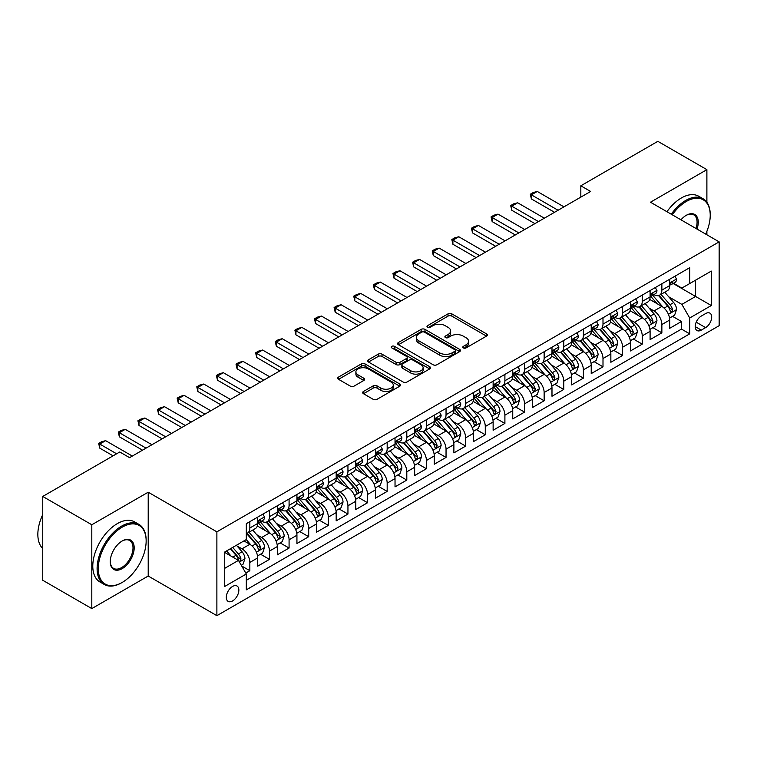 <?xml version="1.0" encoding="UTF-8"?>
<svg xmlns="http://www.w3.org/2000/svg" width="757" height="757" viewBox="0 0 757 757"><rect width="100%" height="100%" fill="white"/><g stroke="black" fill="none" stroke-linecap="round" stroke-linejoin="round"><path stroke-width="1.14" d="M463.36 347.917A1.902 1.098 0 0 0 466.057 347.917L486.524 336.108A2.725 1.571 0 0 0 487.319 334.991A2.725 1.571 0 0 0 486.524 333.884L451.853 313.871A2.725 1.571 0 0 0 448.002 313.871L427.544 325.68A1.902 1.098 0 0 0 426.986 326.456A1.902 1.098 0 0 0 427.544 327.242A1.902 1.098 0 0 0 430.241 327.242L432.89 325.709A8.715 5.034 0 0 1 445.211 325.709L448.097 327.374A8.715 5.034 0 0 1 450.652 330.932A8.715 5.034 0 0 1 448.097 334.49L445.447 336.023A1.902 1.098 0 0 0 444.889 336.799A1.902 1.098 0 0 0 445.447 337.584A1.902 1.098 0 0 0 448.144 337.584L450.793 336.051A8.715 5.034 0 0 1 463.123 336.051L466.009 337.717A8.715 5.034 0 0 1 468.564 341.275A8.715 5.034 0 0 1 466.009 344.832L463.36 346.365A1.902 1.098 0 0 0 462.801 347.141A1.902 1.098 0 0 0 463.36 347.917L463.36 346.365M232.579 600.944A8.876 5.129 120 0 0 238.379 593.119A8.876 5.129 120 0 0 237.017 586.003A8.876 5.129 120 0 0 232.579 586.448A8.876 5.129 120 0 0 226.778 594.264A8.876 5.129 120 0 0 228.141 601.38A8.876 5.129 120 0 0 232.579 600.944M363.464 391.473A2.725 1.571 0 0 0 362.66 392.59A2.725 1.571 0 0 0 363.464 393.697L373.182 399.317A2.725 1.571 0 0 0 377.033 399.317L399.762 386.193A2.725 1.571 0 0 0 400.557 385.086A2.725 1.571 0 0 0 399.762 383.969L365.101 363.956A2.725 1.571 0 0 0 361.25 363.956L338.521 377.081A2.725 1.571 0 0 0 337.726 378.188A2.725 1.571 0 0 0 338.521 379.304L350.264 386.089A2.725 1.571 0 0 0 354.115 386.089L363.843 380.468A2.725 1.571 0 0 0 364.647 379.361A2.725 1.571 0 0 0 363.843 378.245L358.023 374.885A7.286 4.211 0 0 1 355.885 371.905A7.286 4.211 0 0 1 360.379 368.025A7.286 4.211 0 0 1 368.318 368.933L391.142 382.105A7.286 4.211 0 0 1 393.28 385.086A7.286 4.211 0 0 1 388.776 388.966A7.286 4.211 0 0 1 380.837 388.057L377.033 385.862A2.725 1.571 0 0 0 373.182 385.862L363.464 391.473L363.464 393.697M148.211 492.201L91.805 524.762L42.752 496.45L42.752 580.269L91.805 608.59L148.211 576.02L216.88 615.668L216.88 531.84L148.211 492.201L148.211 576.02M706.887 202.289L706.887 169.653L650.481 202.214L719.15 241.862L216.88 531.84M706.887 169.653L657.842 141.332L580.827 185.796L580.827 197.123M42.752 496.45L119.767 451.986L129.57 457.654L590.64 191.455L580.827 185.796M433.08 364.742A2.725 1.571 0 0 0 436.931 364.742L459.65 351.617A2.725 1.571 0 0 0 460.455 350.5A2.725 1.571 0 0 0 459.65 349.393L424.989 329.38A2.725 1.571 0 0 0 421.138 329.38L398.409 342.495A2.725 1.571 0 0 0 397.614 343.612A2.725 1.571 0 0 0 398.409 344.719L433.08 364.742M392.533 348.334A1.902 1.098 0 0 1 394.463 348.599L394.463 346.337L429.711 366.681A2.725 1.571 0 0 1 430.506 367.798A2.725 1.571 0 0 1 429.711 368.905L406.982 382.03A2.725 1.571 0 0 1 403.131 382.03L368.47 362.016L368.47 359.793A2.725 1.571 0 0 0 367.665 360.9A2.725 1.571 0 0 0 368.47 362.016M368.47 359.793L378.197 354.172A2.725 1.571 0 0 1 382.048 354.172L396.1 362.291A2.725 1.571 0 0 0 399.951 362.291L406.405 358.563A2.725 1.571 0 0 0 407.2 357.455A2.725 1.571 0 0 0 406.405 356.339L391.766 347.889A1.902 1.098 0 0 1 391.208 347.113A1.902 1.098 0 0 1 392.391 346.1A1.902 1.098 0 0 1 394.463 346.337M245.77 573.049L249.838 570.702L241.701 565.999M237.064 545.996L241.994 548.834A11.1 6.406 60 0 1 249.838 562.432L257.692 557.9L257.692 566.17L269.464 559.376L260.531 554.219M256.689 534.669L261.619 537.508A11.1 6.406 60 0 1 269.464 551.105L277.308 546.573L277.308 554.843L289.079 548.04L280.156 542.892M276.305 523.333L281.235 526.181A11.1 6.406 60 0 1 289.079 539.779L296.933 535.246L296.933 543.517L308.705 536.713L299.772 531.565M295.93 512.006L300.851 514.855A11.1 6.406 60 0 1 308.705 528.443L316.549 523.92L316.549 532.19L328.32 525.386L319.397 520.239M315.546 500.68L320.476 503.528A11.1 6.406 60 0 1 328.32 517.116L336.174 512.593L336.174 520.854L347.946 514.06L339.013 508.903M335.171 489.353L340.092 492.201A11.1 6.406 60 0 1 347.946 505.79L355.79 501.257L355.79 509.527L367.561 502.733L358.638 497.576M354.787 478.027L359.717 480.875A11.1 6.406 60 0 1 367.561 494.463L375.406 489.93L375.406 498.201L387.177 491.407L378.254 486.249M374.412 466.7L379.333 469.548A11.1 6.406 60 0 1 387.177 483.136L395.031 478.604L395.031 486.874L406.802 480.08L397.879 474.923M394.028 455.373L398.958 458.222A11.1 6.406 60 0 1 406.802 471.81L414.647 467.277L414.647 475.547L426.418 468.753L417.495 463.596M413.644 444.047L418.574 446.885A11.1 6.406 60 0 1 426.418 460.483L434.272 455.951L434.272 464.221L446.043 457.427L437.111 452.27M433.269 432.72L438.189 435.559A11.1 6.406 60 0 1 446.043 449.156L453.888 444.624L453.888 452.894L465.659 446.1L456.736 440.943M452.885 421.394L457.815 424.232A11.1 6.406 60 0 1 465.659 437.83L473.513 433.297L473.513 441.568L485.284 434.773L476.352 429.616M472.51 410.067L477.43 412.906A11.1 6.406 60 0 1 485.284 426.503L493.129 421.971L493.129 430.241L504.9 423.437L495.977 418.29M492.126 398.74L497.056 401.579A11.1 6.406 60 0 1 504.9 415.177L512.744 410.644L512.744 418.914L524.525 412.111L515.593 406.963M511.751 387.404L516.671 390.252A11.1 6.406 60 0 1 524.525 403.85L532.37 399.317L532.37 407.588L544.141 400.784L535.218 395.637M531.367 376.078L536.297 378.926A11.1 6.406 60 0 1 544.141 392.514L551.985 387.991L551.985 396.252L563.757 389.458L554.834 384.31M550.982 364.751L555.912 367.599A11.1 6.406 60 0 1 563.757 381.187L571.611 376.655L571.611 384.925L583.382 378.131L574.449 372.974M570.608 353.424L575.528 356.273A11.1 6.406 60 0 1 583.382 369.861L591.226 365.328L591.226 373.598L602.998 366.804L594.075 361.647M590.223 342.098L595.153 344.946A11.1 6.406 60 0 1 602.998 358.534L610.852 354.002L610.852 362.272L622.623 355.478L613.69 350.321M609.849 330.771L614.769 333.619A11.1 6.406 60 0 1 622.623 347.208L630.467 342.675L630.467 350.945L642.239 344.151L633.316 338.994M629.464 319.445L634.394 322.283A11.1 6.406 60 0 1 642.239 335.881L650.093 331.348L650.093 339.619L661.864 332.825L661.864 324.554A11.1 6.406 -120 0 0 654.01 310.957L649.09 308.118M652.931 327.667L661.864 332.825M257.692 557.9A11.1 6.406 -120 0 0 249.838 544.302L243.953 540.905M277.308 546.573A11.1 6.406 -120 0 0 269.464 532.975L257.333 525.973M296.933 535.246A11.1 6.406 -120 0 0 289.079 521.649L276.948 514.646M316.549 523.92A11.1 6.406 -120 0 0 308.705 510.322L296.564 503.32M336.174 512.593A11.1 6.406 -120 0 0 328.32 498.995L316.189 491.993M355.79 501.257A11.1 6.406 -120 0 0 347.946 487.669L335.805 480.667M375.406 489.93A11.1 6.406 -120 0 0 367.561 476.342L355.43 469.34M395.031 478.604A11.1 6.406 -120 0 0 387.177 465.016L375.046 458.004M414.647 467.277A11.1 6.406 -120 0 0 406.802 453.689L394.671 446.677M434.272 455.951A11.1 6.406 -120 0 0 426.418 442.362L414.287 435.351M453.888 444.624A11.1 6.406 -120 0 0 446.043 431.026L433.912 424.024M473.513 433.297A11.1 6.406 -120 0 0 465.659 419.7L453.528 412.697M493.129 421.971A11.1 6.406 -120 0 0 485.284 408.373L473.144 401.371M512.744 410.644A11.1 6.406 -120 0 0 504.9 397.047L492.769 390.044M532.37 399.317A11.1 6.406 -120 0 0 524.525 385.72L512.385 378.718M551.985 387.991A11.1 6.406 -120 0 0 544.141 374.393L532.01 367.391M571.611 376.655A11.1 6.406 -120 0 0 563.757 363.067L551.626 356.064M591.226 365.328A11.1 6.406 -120 0 0 583.382 351.74L571.251 344.738M610.852 354.002A11.1 6.406 -120 0 0 602.998 340.413L590.867 333.402M630.467 342.675A11.1 6.406 -120 0 0 622.623 329.087L610.483 322.075M650.093 331.348A11.1 6.406 -120 0 0 642.239 317.76L630.108 310.748M705.609 313.568L701.294 316.057A8.601 4.968 120 0 0 695.674 323.636A8.601 4.968 120 0 0 696.998 330.535A8.601 4.968 120 0 0 701.294 330.109L705.609 327.611A8.601 4.968 120 0 0 711.23 320.031A8.601 4.968 120 0 0 709.915 313.143A8.601 4.968 120 0 0 705.609 313.568M216.88 615.668L719.15 325.69L719.15 241.862M224.725 568.318L238.464 560.388L246.309 573.986L246.309 589.845L689.722 333.846L689.722 317.987L681.868 304.39L668.705 296.791M246.309 573.986L224.725 586.448L224.725 552.004L246.309 539.552L246.309 523.693L689.722 267.685L689.722 283.544L711.306 271.091L711.306 305.525L689.722 317.987M261.515 521.138L261.619 521.194A11.1 6.406 60 0 0 267.164 521.743L275.009 517.22A11.1 6.406 -120 0 0 277.308 512.139L277.308 505.79M281.131 509.811L281.235 509.868A11.1 6.406 60 0 0 286.78 510.417L294.634 505.884A11.1 6.406 -120 0 0 296.933 500.812L296.933 494.463M300.756 498.484L300.851 498.541A11.1 6.406 60 0 0 306.405 499.09L314.25 494.558A11.1 6.406 -120 0 0 316.549 489.476L316.549 483.136M320.372 487.158L320.476 487.215A11.1 6.406 60 0 0 326.021 487.763L333.875 483.231A11.1 6.406 -120 0 0 336.174 478.15L336.174 471.81M339.988 475.831L340.092 475.888A11.1 6.406 60 0 0 345.646 476.437L353.491 471.904A11.1 6.406 -120 0 0 355.79 466.823L355.79 460.483M359.613 464.505L359.717 464.561A11.1 6.406 60 0 0 365.262 465.11L373.116 460.578A11.1 6.406 -120 0 0 375.406 455.496L375.406 449.156M379.229 453.169L379.333 453.235A11.1 6.406 60 0 0 384.887 453.784L392.732 449.251A11.1 6.406 -120 0 0 395.031 444.17L395.031 437.83M398.854 441.842L398.958 441.908A11.1 6.406 60 0 0 404.503 442.457L412.347 437.925A11.1 6.406 -120 0 0 414.647 432.843L414.647 426.503M418.47 430.515L418.574 430.582A11.1 6.406 60 0 0 424.119 431.13L431.973 426.598A11.1 6.406 -120 0 0 434.272 421.517L434.272 415.177M438.095 419.189L438.189 419.255A11.1 6.406 60 0 0 443.744 419.804L451.588 415.271A11.1 6.406 -120 0 0 453.888 410.19L453.888 403.841M457.711 407.862L457.815 407.919A11.1 6.406 60 0 0 463.36 408.477L471.214 403.945A11.1 6.406 -120 0 0 473.513 398.863L473.513 392.514M477.326 396.536L477.43 396.592A11.1 6.406 60 0 0 482.985 397.141L490.829 392.618A11.1 6.406 -120 0 0 493.129 387.537L493.129 381.187M496.952 385.209L497.056 385.266A11.1 6.406 60 0 0 502.601 385.815L510.455 381.291A11.1 6.406 -120 0 0 512.744 376.21L512.744 369.861M516.567 373.882L516.671 373.939A11.1 6.406 60 0 0 522.226 374.488L530.07 369.955A11.1 6.406 -120 0 0 532.37 364.874L532.37 358.534M536.193 362.556L536.297 362.612A11.1 6.406 60 0 0 541.842 363.161L549.686 358.629A11.1 6.406 -120 0 0 551.985 353.547L551.985 347.208M555.808 351.229L555.912 351.286A11.1 6.406 60 0 0 561.457 351.835L569.311 347.302A11.1 6.406 -120 0 0 571.611 342.221L571.611 335.881M575.434 339.902L575.528 339.959A11.1 6.406 60 0 0 581.083 340.508L588.927 335.976A11.1 6.406 -120 0 0 591.226 330.894L591.226 324.554M595.049 328.576L595.153 328.633A11.1 6.406 60 0 0 600.698 329.181L608.552 324.649A11.1 6.406 -120 0 0 610.852 319.568L610.852 313.228M614.665 317.24L614.769 317.306A11.1 6.406 60 0 0 620.324 317.855L628.168 313.322A11.1 6.406 -120 0 0 630.467 308.241L630.467 301.901M634.29 305.913L634.394 305.979A11.1 6.406 60 0 0 639.939 306.528L647.793 301.996A11.1 6.406 -120 0 0 650.093 296.914L650.093 290.574M246.309 580.326L681.48 329.087L681.48 321.498L669.708 328.292L669.708 320.022A11.1 6.406 -120 0 0 661.864 306.434L649.724 299.422M653.906 294.587L654.01 294.653A11.1 6.406 -120 0 0 659.565 295.202A11.1 6.406 -120 0 0 661.864 290.12L661.864 283.771M659.565 295.202L667.409 290.669A11.1 6.406 -120 0 0 669.708 285.588L669.708 279.238M249.838 521.649L249.838 527.998A11.1 6.406 60 0 1 247.548 533.07A11.1 6.406 60 0 1 246.309 533.524M247.548 533.07L255.393 528.547A11.1 6.406 -120 0 0 257.692 523.466L257.692 517.116M269.464 510.322L269.464 516.662A11.1 6.406 60 0 1 267.164 521.743M289.079 498.995L289.079 505.335A11.1 6.406 60 0 1 286.78 510.417M308.705 487.669L308.705 494.009A11.1 6.406 60 0 1 306.405 499.09M328.32 476.342L328.32 482.682A11.1 6.406 60 0 1 326.021 487.763M347.946 465.016L347.946 471.356A11.1 6.406 60 0 1 345.646 476.437M367.561 453.689L367.561 460.029A11.1 6.406 60 0 1 365.262 465.11M387.177 442.362L387.177 448.702A11.1 6.406 60 0 1 384.887 453.784M406.802 431.026L406.802 437.376A11.1 6.406 60 0 1 404.503 442.457M426.418 419.7L426.418 426.049A11.1 6.406 60 0 1 424.119 431.13M446.043 408.373L446.043 414.722A11.1 6.406 60 0 1 443.744 419.804M465.659 397.047L465.659 403.396A11.1 6.406 60 0 1 463.36 408.477M485.284 385.72L485.284 392.06A11.1 6.406 60 0 1 482.985 397.141M504.9 374.393L504.9 380.733A11.1 6.406 60 0 1 502.601 385.815M524.525 363.067L524.525 369.407A11.1 6.406 60 0 1 522.226 374.488M544.141 351.74L544.141 358.08A11.1 6.406 60 0 1 541.842 363.161M563.757 340.413L563.757 346.753A11.1 6.406 60 0 1 561.457 351.835M583.382 329.087L583.382 335.427A11.1 6.406 60 0 1 581.083 340.508M602.998 317.76L602.998 324.1A11.1 6.406 60 0 1 600.698 329.181M622.623 306.424L622.623 312.773A11.1 6.406 60 0 1 620.324 317.855M642.239 295.098L642.239 301.447A11.1 6.406 60 0 1 639.939 306.528M642.239 335.881L642.239 344.151M622.623 347.208L622.623 355.478M602.998 358.534L602.998 366.804M583.382 369.861L583.382 378.131M563.757 381.187L563.757 389.458M544.141 392.514L544.141 400.784M524.525 403.85L524.525 412.111M504.9 415.177L504.9 423.437M485.284 426.503L485.284 434.773M465.659 437.83L465.659 446.1M446.043 449.156L446.043 457.427M426.418 460.483L426.418 468.753M406.802 471.81L406.802 480.08M387.177 483.136L387.177 491.407M367.561 494.463L367.561 502.733M347.946 505.79L347.946 514.06M328.32 517.116L328.32 525.386M308.705 528.443L308.705 536.713M289.079 539.779L289.079 548.04M269.464 551.105L269.464 559.376M249.838 562.432L249.838 570.702M238.464 560.388L224.725 552.459M681.868 304.39L695.607 296.46L695.607 280.147L711.306 271.091M673.134 283.487L711.306 305.525M673.531 283.26L681.868 288.076L689.722 283.544M706.887 234.784L706.887 231.301M91.805 524.762L91.805 608.59M672.557 316.341L681.48 321.498M681.48 329.087L689.722 333.846M464.126 348.192L466.009 347.103A8.715 5.034 0 0 0 468.564 343.546L468.564 341.275M450.652 330.932L450.652 333.203A8.715 5.034 0 0 1 448.097 336.761L446.214 337.849M486.486 336.127L451.853 316.133A2.725 1.571 0 0 0 448.002 316.133L428.301 327.507M459.65 349.393L459.65 351.617L424.989 331.642A2.725 1.571 0 0 0 421.138 331.642L398.447 344.747M454.843 351.286A1.902 1.098 0 0 0 455.402 350.5A1.902 1.098 0 0 0 454.843 349.725L424.412 332.162A1.902 1.098 0 0 0 421.715 332.162L418.924 333.771A8.715 5.034 0 0 0 416.369 337.329A8.715 5.034 0 0 0 418.924 340.887L439.722 352.894A8.715 5.034 0 0 0 452.052 352.894L454.843 351.286L454.843 353.547A1.902 1.098 0 0 0 455.402 352.771L455.402 350.5M416.369 337.329L416.369 339.59A8.715 5.034 0 0 0 418.924 343.158L418.924 340.887M454.843 353.547L452.052 355.165A8.715 5.034 0 0 1 439.722 355.165L418.924 343.158M368.508 362.035L378.197 356.443L378.197 354.172M407.2 357.455L407.2 359.717A2.725 1.571 0 0 1 406.405 360.834L399.951 364.552A2.725 1.571 0 0 1 396.1 364.552L382.048 356.443A2.725 1.571 0 0 0 378.197 356.443M394.463 348.599L429.673 368.924M410.691 370.712A7.286 4.211 0 0 0 418.63 371.621A7.286 4.211 0 0 0 423.125 367.741A7.286 4.211 0 0 0 420.996 364.76L412.953 360.124A2.725 1.571 0 0 0 409.102 360.124L402.648 363.852A2.725 1.571 0 0 0 401.853 364.959A2.725 1.571 0 0 0 402.648 366.076L410.691 370.712L410.691 372.974A7.286 4.211 0 0 0 418.63 373.892A7.286 4.211 0 0 0 423.125 370.003L423.125 367.741M401.853 364.959L401.853 367.221A2.725 1.571 0 0 0 402.648 368.337L402.648 366.076M410.691 372.974L402.648 368.337M393.28 385.086L393.28 387.347A7.286 4.211 0 0 1 388.776 391.237A7.286 4.211 0 0 1 380.837 390.328L377.033 388.123A2.725 1.571 0 0 0 373.182 388.123L363.492 393.725M355.885 371.905L355.885 374.176A7.286 4.211 0 0 0 358.023 377.147L358.023 374.885M363.805 380.487L358.023 377.147M399.762 383.969L399.762 386.193L365.101 366.227A2.725 1.571 0 0 0 361.25 366.227L338.559 379.323M669.548 318.082L674.61 315.149L676.578 309.49A7.352 4.249 -120 0 0 673.711 302.582L664.75 292.202M662.952 307.143L652.704 295.287M657.123 303.689L651.171 296.81A17.619 10.172 -120 0 0 650.632 296.195M658.562 295.599L667.627 306.093A7.352 4.249 60 0 1 670.248 311.165L670.787 312.035L671.781 311.893L672.604 309.802A7.352 4.249 -120 0 0 669.983 304.74L661.022 294.359M659.092 295.429L668.838 306.708A3.747 2.167 60 0 1 669.784 308.175L672.604 309.802M674.903 276.239L676.578 279.125A7.352 4.249 60 0 1 675.055 282.38L671.327 284.537A7.352 4.249 -120 0 0 672.604 282.844L672.453 282.191M669.954 284.878L669.983 284.878A7.352 4.249 -120 0 0 671.327 284.537M671.658 282.295L672.604 282.844C672.14 281.736 671.355 282.191 670.248 284.197A7.352 4.249 60 0 1 669.708 285.247M558.07 210.257L531.386 194.852L531.386 198.93L530.307 194.227L533.25 192.533L537.271 191.455L563.956 206.86M554.54 212.301L531.386 198.93M537.271 191.455L531.386 194.852L530.307 194.227M705.694 234.093A33.847 19.54 120 0 0 710.227 215.3A33.847 19.54 120 0 0 686.287 201.476A33.847 19.54 120 0 0 672.273 214.799M671.27 214.212A34.68 20.023 -60 0 1 685.7 200.463A34.68 20.023 -60 0 1 703.035 198.741A34.68 20.023 -60 0 1 710.227 214.619A34.68 20.023 -60 0 1 710.217 214.96M680.959 219.814A16.928 9.775 -60 0 1 686.287 215.3L686.287 215.3A16.928 9.775 -60 0 1 697.008 229.078M666.945 211.723A34.68 20.023 -60 0 1 681.385 197.965A34.68 20.023 -60 0 1 698.72 196.252L703.035 198.741M695.976 228.482A16.096 9.292 120 0 0 693.743 214.846A16.096 9.292 120 0 0 685.984 215.48M121.631 582.758L122.218 582.426A33.847 19.54 120 0 0 146.148 540.962A33.847 19.54 120 0 0 122.218 527.146A33.847 19.54 120 0 0 98.278 568.602A33.847 19.54 120 0 0 122.218 582.426L121.631 582.767A34.68 20.023 -60 0 1 121.631 582.767A34.68 20.023 -60 0 1 104.286 584.48A34.68 20.023 -60 0 1 98.968 556.688A34.68 20.023 -60 0 1 121.631 526.124A34.68 20.023 -60 0 1 138.966 524.402A34.68 20.023 -60 0 1 146.148 540.28A34.68 20.023 -60 0 1 146.148 540.63M122.218 568.602A16.928 9.775 -60 0 1 110.248 561.694A16.928 9.775 -60 0 1 122.218 540.962L122.218 540.962A16.928 9.775 -60 0 1 134.188 547.869A16.928 9.775 -60 0 1 122.218 568.602M110.248 561.344A16.096 9.292 120 0 0 113.578 568.384A16.096 9.292 120 0 0 121.631 567.58A16.096 9.292 120 0 0 132.144 553.405A16.096 9.292 120 0 0 129.674 540.507A16.096 9.292 120 0 0 121.915 541.141M104.286 584.48L99.971 581.991A34.68 20.023 -60 0 1 94.653 554.2A34.68 20.023 -60 0 1 117.307 523.636A34.68 20.023 -60 0 1 134.651 521.914L138.966 524.402M42.752 548.551A34.68 20.023 -60 0 1 42.752 514.571M649.922 329.409L654.994 326.475L656.953 320.817A7.352 4.249 -120 0 0 654.095 313.909L645.125 303.529M643.327 318.47L633.089 306.613M637.498 315.016L631.556 308.137A17.619 10.172 -120 0 0 631.007 307.522M638.946 306.926L648.011 317.42A7.352 4.249 60 0 1 650.632 322.491L651.162 323.362L652.156 323.22L652.988 321.129A7.352 4.249 -120 0 0 650.367 316.066L641.397 305.686M639.476 306.755L649.222 318.035A3.747 2.167 60 0 1 650.159 319.501L652.988 321.129M630.307 340.735L635.369 337.802L637.337 332.143A7.352 4.249 -120 0 0 634.47 325.236L625.509 314.855M623.711 329.806L613.463 317.94M617.882 326.352L611.93 319.463A17.619 10.172 -120 0 0 611.391 318.848M619.321 318.252L628.386 328.746A7.352 4.249 60 0 1 631.007 333.818L631.546 334.689L632.54 334.547L633.363 332.455A7.352 4.249 -120 0 0 630.742 327.393L621.781 317.013M619.851 318.082L629.597 329.361A3.747 2.167 60 0 1 630.543 330.828L633.363 332.455M610.681 352.062L615.753 349.138L617.712 343.47A7.352 4.249 -120 0 0 614.854 336.562L605.884 326.191M604.086 341.133L593.848 329.267M598.257 337.679L592.315 330.79A17.619 10.172 -120 0 0 591.766 330.175M599.705 329.579L608.77 340.073A7.352 4.249 60 0 1 611.391 345.145L611.921 346.015L612.915 345.873L613.747 343.782A7.352 4.249 -120 0 0 611.126 338.72L602.156 328.339M600.235 329.409L609.981 340.688A3.747 2.167 60 0 1 610.918 342.155L613.747 343.782M591.066 363.388L596.138 360.464L598.096 354.796A7.352 4.249 -120 0 0 595.229 347.889L586.268 337.518M584.47 352.459L574.222 340.593M578.641 349.005L572.689 342.117A17.619 10.172 -120 0 0 572.15 341.502M580.08 340.905L589.145 351.409A7.352 4.249 60 0 1 591.775 356.471L592.305 357.342L593.299 357.2L594.122 355.109A7.352 4.249 -120 0 0 591.501 350.046L582.54 339.666M580.619 340.735L590.356 352.014A3.747 2.167 60 0 1 591.302 353.481L594.122 355.109M655.288 287.565L656.953 290.461A7.352 4.249 60 0 1 655.43 293.707L651.701 295.864A7.352 4.249 -120 0 0 652.988 294.17L652.827 293.517M650.329 296.205L650.367 296.205A7.352 4.249 -120 0 0 651.701 295.864M652.032 293.621L652.988 294.17C652.525 293.063 651.739 293.517 650.632 295.523A7.352 4.249 60 0 1 650.093 296.574M538.454 221.583L511.77 206.178L511.77 210.257L510.691 205.554L513.634 203.86L517.656 202.781L544.34 218.186M534.915 223.627L511.77 210.257M517.656 202.781L511.77 206.178L510.691 205.554M635.672 298.892L637.337 301.788A7.352 4.249 60 0 1 635.814 305.033L632.086 307.191A7.352 4.249 -120 0 0 633.363 305.497L633.212 304.844M630.713 307.531L630.742 307.531A7.352 4.249 -120 0 0 632.086 307.191M632.417 304.948L633.363 305.497C632.899 304.39 632.114 304.844 631.007 306.859A7.352 4.249 60 0 1 630.467 307.9M518.829 232.91L492.145 217.505L492.145 221.583L491.066 216.89L494.009 215.187L498.03 214.108L524.715 229.513M515.299 234.954L492.145 221.583M498.03 214.108L492.145 217.505L491.066 216.89M616.047 310.228L617.712 313.114A7.352 4.249 60 0 1 616.189 316.369L612.46 318.517A7.352 4.249 -120 0 0 613.747 316.823L613.586 316.171M611.098 318.858L611.126 318.858A7.352 4.249 -120 0 0 612.46 318.517M612.792 316.275L613.747 316.823C613.284 315.716 612.498 316.171 611.391 318.186A7.352 4.249 60 0 1 610.852 319.227M499.213 244.237L472.529 228.832L472.529 232.91L471.45 228.217L474.393 226.513L478.415 225.435L505.099 240.84M495.684 246.28L472.529 232.91M478.415 225.435L472.529 228.832L471.45 228.217M596.431 321.555L598.096 324.441A7.352 4.249 60 0 1 596.573 327.696L592.845 329.844A7.352 4.249 -120 0 0 594.122 328.15L593.971 327.497M591.472 330.184L591.501 330.184A7.352 4.249 -120 0 0 592.845 329.844M593.176 327.601L594.122 328.15C593.658 327.043 592.882 327.497 591.775 329.513A7.352 4.249 60 0 1 591.226 330.554M479.588 255.573L452.904 240.168L452.904 244.246L451.825 239.543L454.768 237.84L458.799 236.761L485.474 252.166M476.058 257.607L452.904 244.246M458.799 236.761L452.904 240.168L451.825 239.543M571.44 374.715L576.512 371.791L578.471 366.123A7.352 4.249 -120 0 0 575.613 359.225L566.643 348.845M564.854 363.786L554.607 351.92M559.016 360.332L553.074 353.443A17.619 10.172 -120 0 0 552.525 352.828M560.464 352.232L569.529 362.735A7.352 4.249 60 0 1 572.15 367.798L572.689 368.668L573.683 368.527L574.506 366.435A7.352 4.249 -120 0 0 571.885 361.373L562.915 350.993M560.994 352.062L570.74 363.341A3.747 2.167 60 0 1 571.686 364.808L574.506 366.435M576.806 332.881L578.471 335.767A7.352 4.249 60 0 1 576.957 339.022L573.229 341.17A7.352 4.249 -120 0 0 574.506 339.477L574.355 338.824M571.857 341.521L571.885 341.521A7.352 4.249 -120 0 0 573.229 341.17M573.56 338.928L574.506 339.477C574.043 338.37 573.257 338.824 572.15 340.839A7.352 4.249 60 0 1 571.611 341.88M459.972 266.899L433.288 251.494L433.288 255.573L432.209 250.87L435.152 249.167L439.174 248.097L465.858 263.502M456.443 268.934L433.288 255.573M439.174 248.097L433.288 251.494L432.209 250.87M551.825 386.042L556.897 383.118L558.855 377.45A7.352 4.249 -120 0 0 555.988 370.552L547.027 360.171M545.229 375.112L534.981 363.246M539.4 371.659L533.458 364.77A17.619 10.172 -120 0 0 532.909 364.155M540.839 363.559L549.913 374.062A7.352 4.249 60 0 1 552.534 379.125L553.064 379.995L554.058 379.853L554.881 377.762A7.352 4.249 -120 0 0 552.26 372.699L543.299 362.319M541.378 363.388L551.115 374.668A3.747 2.167 60 0 1 552.061 376.134L554.881 377.762M557.19 344.208L558.855 347.094A7.352 4.249 60 0 1 557.332 350.349L553.604 352.497A7.352 4.249 -120 0 0 554.881 350.803L554.73 350.15M552.232 352.847L552.26 352.847A7.352 4.249 -120 0 0 553.604 352.497M553.935 350.254L554.881 350.803C554.427 349.696 553.641 350.15 552.534 352.166A7.352 4.249 60 0 1 551.985 353.207M440.347 278.226L413.672 262.821L413.672 266.899L412.593 262.196L415.536 260.493L419.558 259.424L446.242 274.829M436.817 280.26L413.672 266.899M419.558 259.424L413.672 262.821L412.593 262.196M532.199 397.368L537.271 394.444L539.239 388.776A7.352 4.249 -120 0 0 536.372 381.878L527.411 371.498M525.613 386.439L515.366 374.573M519.785 382.985L513.833 376.097A17.619 10.172 -120 0 0 513.284 375.491M521.223 374.885L530.288 385.389A7.352 4.249 60 0 1 532.909 390.451L533.448 391.322L534.442 391.18L535.265 389.089A7.352 4.249 -120 0 0 532.644 384.026L523.683 373.646M521.753 374.715L531.499 385.994A3.747 2.167 60 0 1 532.445 387.461L535.265 389.089M537.565 355.535L539.239 358.421A7.352 4.249 60 0 1 537.716 361.676L533.988 363.824A7.352 4.249 -120 0 0 535.265 362.13L535.114 361.477M532.616 364.174L532.644 364.174A7.352 4.249 -120 0 0 533.988 363.824M534.319 361.581L535.265 362.13C534.802 361.023 534.016 361.477 532.909 363.492A7.352 4.249 60 0 1 532.37 364.543M420.731 289.553L394.047 274.148L394.047 278.226L392.968 273.523L395.911 271.82L399.933 270.751L426.617 286.155M417.202 291.587L394.047 278.226M399.933 270.751L394.047 274.148L392.968 273.523M512.584 408.695L517.656 405.771L519.614 400.103A7.352 4.249 -120 0 0 516.747 393.205L507.786 382.824M505.988 397.766L495.75 385.9M500.159 394.312L494.217 387.423A17.619 10.172 -120 0 0 493.668 386.818M501.607 386.212L510.672 396.715A7.352 4.249 60 0 1 513.293 401.778L513.823 402.648L514.817 402.516L515.649 400.425A7.352 4.249 -120 0 0 513.028 395.353L504.058 384.972M502.137 386.042L511.874 397.321A3.747 2.167 60 0 1 512.82 398.788L515.649 400.425M517.949 366.861L519.614 369.747A7.352 4.249 60 0 1 518.091 373.002L514.363 375.15A7.352 4.249 -120 0 0 515.649 373.456L515.489 372.813M512.991 375.5L513.028 375.5A7.352 4.249 -120 0 0 514.363 375.15M514.694 372.917L515.649 373.456C515.186 372.349 514.4 372.804 513.293 374.819A7.352 4.249 60 0 1 512.744 375.869M401.115 300.879L374.431 285.474L374.431 289.553L373.352 284.85L376.295 283.146L380.317 282.077L407.001 297.482M397.576 302.914L374.431 289.553M380.317 282.077L374.431 285.474L373.352 284.85M492.968 420.021L498.03 417.098L499.998 411.43A7.352 4.249 -120 0 0 497.131 404.531L488.17 394.151M486.373 409.092L476.125 397.236M480.544 405.638L474.592 398.759A17.619 10.172 -120 0 0 474.052 398.144M481.982 397.548L491.047 408.042A7.352 4.249 60 0 1 493.668 413.104L494.207 413.975L495.201 413.842L496.024 411.751A7.352 4.249 -120 0 0 493.403 406.679L484.442 396.308M482.512 397.368L492.258 408.657A3.747 2.167 60 0 1 493.204 410.114L496.024 411.751M498.324 378.188L499.998 381.074A7.352 4.249 60 0 1 498.475 384.329L494.747 386.486A7.352 4.249 -120 0 0 496.024 384.793L495.873 384.14M493.375 386.827L493.403 386.827A7.352 4.249 -120 0 0 494.747 386.486M495.078 384.244L496.024 384.793C495.561 383.676 494.775 384.13 493.668 386.146A7.352 4.249 60 0 1 493.129 387.196M381.49 312.206L354.806 296.801L354.806 300.879L353.727 296.176L356.67 294.482L360.692 293.404L387.376 308.809M377.961 314.24L354.806 300.879M360.692 293.404L354.806 296.801L353.727 296.176M473.343 431.358L478.415 428.424L480.373 422.766A7.352 4.249 -120 0 0 477.516 415.858L468.545 405.478M466.747 420.419L456.509 408.562M460.918 416.965L454.976 410.086A17.619 10.172 -120 0 0 454.427 409.471M462.366 408.875L471.431 419.369A7.352 4.249 60 0 1 474.052 424.431L474.582 425.302L475.576 425.169L476.408 423.078A7.352 4.249 -120 0 0 473.787 418.006L464.817 407.635M462.896 408.704L472.642 419.984A3.747 2.167 60 0 1 473.579 421.441L476.408 423.078M478.708 389.514L480.373 392.4A7.352 4.249 60 0 1 478.85 395.656L475.122 397.813A7.352 4.249 -120 0 0 476.408 396.119L476.248 395.466M473.759 398.154L473.787 398.154A7.352 4.249 -120 0 0 475.122 397.813M475.453 395.57L476.408 396.119C475.945 395.012 475.159 395.457 474.052 397.472A7.352 4.249 60 0 1 473.513 398.523M361.874 323.532L335.19 308.127L335.19 312.206L334.111 307.503L337.054 305.809L341.076 304.73L367.76 320.135M358.345 325.576L335.19 312.206M341.076 304.73L335.19 308.127L334.111 307.503M453.727 442.684L458.799 439.751L460.758 434.092A7.352 4.249 -120 0 0 457.89 427.185L448.929 416.804M447.132 431.745L436.884 419.889M441.303 428.292L435.351 421.412A17.619 10.172 -120 0 0 434.811 420.797M442.741 420.201L451.806 430.695A7.352 4.249 60 0 1 454.427 435.758L454.966 436.638L455.96 436.496L456.783 434.404A7.352 4.249 -120 0 0 454.162 429.342L445.201 418.962M443.28 420.031L453.017 431.31A3.747 2.167 60 0 1 453.963 432.777L456.783 434.404M459.092 400.841L460.758 403.727A7.352 4.249 60 0 1 459.234 406.982L455.506 409.14A7.352 4.249 -120 0 0 456.783 407.446L456.632 406.793M454.134 409.48L454.162 409.48A7.352 4.249 -120 0 0 455.506 409.14M455.837 406.897L456.783 407.446C456.32 406.339 455.534 406.793 454.427 408.799A7.352 4.249 60 0 1 453.888 409.849M342.249 334.859L315.565 319.454L315.565 323.532L314.486 318.829L317.429 317.136L321.451 316.057L348.135 331.462M338.72 336.903L315.565 323.532M321.451 316.057L315.565 319.454L314.486 318.829M434.102 454.011L439.174 451.077L441.132 445.419A7.352 4.249 -120 0 0 438.275 438.511L429.304 428.131M427.516 443.072L417.268 431.216M421.677 439.618L415.735 432.739A17.619 10.172 -120 0 0 415.186 432.124M423.125 431.528L432.19 442.022A7.352 4.249 60 0 1 434.811 447.094L435.351 447.964L436.344 447.822L437.168 445.731A7.352 4.249 -120 0 0 434.546 440.669L425.576 430.288M423.655 431.358L433.401 442.637A3.747 2.167 60 0 1 434.338 444.104L437.168 445.731M439.467 412.168L441.132 415.063A7.352 4.249 60 0 1 439.618 418.309L435.89 420.466A7.352 4.249 -120 0 0 437.168 418.772L437.007 418.119M434.518 420.807L434.546 420.807A7.352 4.249 -120 0 0 435.89 420.466M436.221 418.224L437.168 418.772C436.704 417.665 435.918 418.119 434.811 420.126A7.352 4.249 60 0 1 434.272 421.176M322.633 346.186L295.949 330.781L295.949 334.859L294.87 330.156L297.813 328.462L301.835 327.384L328.519 342.789M319.104 348.229L295.949 334.859M301.835 327.384L295.949 330.781L294.87 330.156M414.486 465.337L419.558 462.404L421.517 456.745A7.352 4.249 -120 0 0 418.649 449.838L409.688 439.457M407.891 454.399L397.643 442.542M402.062 450.945L396.119 444.066A17.619 10.172 -120 0 0 395.57 443.451M403.5 442.854L412.574 453.348A7.352 4.249 60 0 1 415.196 458.42L415.725 459.291L416.719 459.149L417.542 457.058A7.352 4.249 -120 0 0 414.921 451.995L405.96 441.615M404.039 442.684L413.776 453.963A3.747 2.167 60 0 1 414.722 455.43L417.542 457.058M419.851 423.494L421.517 426.39A7.352 4.249 60 0 1 419.993 429.635L416.265 431.793A7.352 4.249 -120 0 0 417.542 430.099L417.391 429.446M414.893 432.133L414.921 432.133A7.352 4.249 -120 0 0 416.265 431.793M416.596 429.55L417.542 430.099C417.088 428.992 416.303 429.446 415.196 431.462A7.352 4.249 60 0 1 414.647 432.502M303.008 357.512L276.333 342.107L276.333 346.186L275.255 341.483L278.197 339.789L282.219 338.71L308.894 354.115M299.479 359.556L276.333 346.186M282.219 338.71L276.333 342.107L275.255 341.483M394.861 476.664L399.933 473.74L401.891 468.072A7.352 4.249 -120 0 0 399.034 461.164L390.073 450.784M388.275 465.735L378.027 453.869M382.446 462.281L376.494 455.392A17.619 10.172 -120 0 0 375.945 454.777M383.884 454.181L392.949 464.675A7.352 4.249 60 0 1 395.57 469.747L396.11 470.617L397.103 470.476L397.927 468.384A7.352 4.249 -120 0 0 395.305 463.322L386.344 452.941M384.414 454.011L394.16 465.29A3.747 2.167 60 0 1 395.107 466.757L397.927 468.384M400.226 434.821L401.891 437.716A7.352 4.249 60 0 1 400.377 440.962L396.649 443.119A7.352 4.249 -120 0 0 397.927 441.426L397.775 440.773M395.277 443.46L395.305 443.46A7.352 4.249 -120 0 0 396.649 443.119M396.98 440.877L397.927 441.426C397.463 440.319 396.677 440.773 395.57 442.788A7.352 4.249 60 0 1 395.031 443.829M283.392 368.839L256.708 353.434L256.708 357.512L255.629 352.819L258.572 351.116L262.594 350.037L289.278 365.442M279.863 370.883L256.708 357.512M262.594 350.037L256.708 353.434L255.629 352.819M375.245 487.991L380.317 485.067L382.276 479.399A7.352 4.249 -120 0 0 379.408 472.491L370.447 462.12M368.65 477.061L358.411 465.195M362.821 473.608L356.878 466.719A17.619 10.172 -120 0 0 356.329 466.104M364.259 465.508L373.333 476.011A7.352 4.249 60 0 1 375.955 481.074L376.484 481.944L377.478 481.802L378.311 479.711A7.352 4.249 -120 0 0 375.69 474.648L366.719 464.268M364.798 465.337L374.535 476.617A3.747 2.167 60 0 1 375.481 478.083L378.311 479.711M380.61 446.157L382.276 449.043A7.352 4.249 60 0 1 380.752 452.298L377.024 454.446A7.352 4.249 -120 0 0 378.311 452.752L378.15 452.099M375.652 454.787L375.69 454.787A7.352 4.249 -120 0 0 377.024 454.446M377.355 452.203L378.311 452.752C377.847 451.645 377.062 452.099 375.955 454.115A7.352 4.249 60 0 1 375.406 455.156M263.777 380.175L237.092 364.76L237.092 368.839L236.014 364.145L238.957 362.442L242.978 361.363L269.662 376.768M260.238 382.209L237.092 368.839M242.978 361.363L237.092 364.76L236.014 364.145M355.629 499.317L360.692 496.393L362.66 490.725A7.352 4.249 -120 0 0 359.793 483.827L350.832 473.447M349.034 488.388L338.786 476.522M343.205 484.934L337.253 478.046A17.619 10.172 -120 0 0 336.714 477.43M344.643 476.834L353.708 487.338A7.352 4.249 60 0 1 356.329 492.4L356.869 493.271L357.862 493.129L358.686 491.038A7.352 4.249 -120 0 0 356.064 485.975L347.103 475.595M345.173 476.664L354.919 487.943A3.747 2.167 60 0 1 355.866 489.41L358.686 491.038M360.985 457.483L362.66 460.37A7.352 4.249 60 0 1 361.136 463.625L357.408 465.773A7.352 4.249 -120 0 0 358.686 464.079L358.534 463.426M356.036 466.123L356.064 466.123A7.352 4.249 -120 0 0 357.408 465.773M357.739 463.53L358.686 464.079C358.222 462.972 357.436 463.426 356.329 465.441A7.352 4.249 60 0 1 355.79 466.482M244.151 391.501L217.467 376.097L217.467 380.175L216.388 375.472L219.331 373.769L223.353 372.69L250.037 388.095M240.622 393.536L217.467 380.175M223.353 372.69L217.467 376.097L216.388 375.472M336.004 510.644L341.076 507.72L343.035 502.052A7.352 4.249 -120 0 0 340.177 495.154L331.206 484.773M329.409 499.715L319.17 487.849M323.58 496.261L317.637 489.372A17.619 10.172 -120 0 0 317.088 488.757M325.027 488.161L334.092 498.664A7.352 4.249 60 0 1 336.714 503.727L337.243 504.597L338.237 504.455L339.07 502.364A7.352 4.249 -120 0 0 336.449 497.302L327.478 486.921M325.557 487.991L335.304 499.27A3.747 2.167 60 0 1 336.24 500.737L339.07 502.364M341.369 468.81L343.035 471.696A7.352 4.249 60 0 1 341.511 474.951L337.783 477.099A7.352 4.249 -120 0 0 339.07 475.405L338.909 474.753M336.42 477.449L336.449 477.449A7.352 4.249 -120 0 0 337.783 477.099M338.114 474.857L339.07 475.405C338.606 474.298 337.821 474.753 336.714 476.768A7.352 4.249 60 0 1 336.174 477.809M224.536 402.828L197.851 387.423L197.851 391.501L196.773 386.799L199.716 385.095L203.737 384.026L230.421 399.431M220.997 404.863L197.851 391.501M203.737 384.026L197.851 387.423L196.773 386.799M316.388 521.97L321.451 519.047L323.419 513.378A7.352 4.249 -120 0 0 320.552 506.48L311.591 496.1M309.793 511.041L299.545 499.175M303.964 507.587L298.012 500.699A17.619 10.172 -120 0 0 297.473 500.093M305.402 499.488L314.467 509.991A7.352 4.249 60 0 1 317.088 515.053L317.628 515.924L318.621 515.782L319.445 513.691A7.352 4.249 -120 0 0 316.823 508.628L307.862 498.248M305.942 499.317L315.678 510.597A3.747 2.167 60 0 1 316.625 512.063L319.445 513.691M321.753 480.137L323.419 483.023A7.352 4.249 60 0 1 321.895 486.278L318.167 488.426A7.352 4.249 -120 0 0 319.445 486.732L319.293 486.079M316.795 488.776L316.823 488.776A7.352 4.249 -120 0 0 318.167 488.426M318.498 486.183L319.445 486.732C318.981 485.625 318.195 486.079 317.088 488.095A7.352 4.249 60 0 1 316.549 489.145M204.91 414.155L178.226 398.75L178.226 402.828L177.147 398.125L180.09 396.422L184.112 395.353L210.796 410.758M201.381 416.189L178.226 402.828M184.112 395.353L178.226 398.75L177.147 398.125M296.763 533.297L301.835 530.373L303.794 524.705A7.352 4.249 -120 0 0 300.936 517.807L291.965 507.427M290.177 522.368L279.929 510.502M284.339 518.914L278.396 512.025A17.619 10.172 -120 0 0 277.847 511.42M285.786 510.814L294.852 521.318A7.352 4.249 60 0 1 297.473 526.38L298.012 527.251L299.006 527.109L299.829 525.017A7.352 4.249 -120 0 0 297.208 519.955L288.237 509.575M286.316 510.644L296.063 521.923A3.747 2.167 60 0 1 296.999 523.39L299.829 525.017M302.128 491.463L303.794 494.349A7.352 4.249 60 0 1 302.27 497.604L298.551 499.752A7.352 4.249 -120 0 0 299.829 498.059L299.668 497.406M297.179 500.103L297.208 500.103A7.352 4.249 -120 0 0 298.551 499.752M298.873 497.51L299.829 498.059C299.365 496.952 298.58 497.406 297.473 499.421A7.352 4.249 60 0 1 296.933 500.472M185.295 425.481L158.61 410.076L158.61 414.155L157.532 409.452L160.475 407.749L164.496 406.679L191.18 422.084M181.765 427.516L158.61 414.155M164.496 406.679L158.61 410.076L157.532 409.452M277.147 544.624L282.219 541.7L284.178 536.032A7.352 4.249 -120 0 0 281.311 529.134L272.35 518.753M270.552 533.694L260.304 521.838M264.723 530.241L258.78 523.352A17.619 10.172 -120 0 0 258.232 522.746M266.161 522.15L275.236 532.644A7.352 4.249 60 0 1 277.857 537.707L278.387 538.577L279.38 538.445L280.204 536.353A7.352 4.249 -120 0 0 277.582 531.282L268.621 520.901M266.701 521.97L276.437 533.25A3.747 2.167 60 0 1 277.384 534.716L280.204 536.353M282.512 502.79L284.178 505.676A7.352 4.249 60 0 1 282.654 508.931L278.926 511.079A7.352 4.249 -120 0 0 280.204 509.385L280.052 508.742M277.554 511.429L277.582 511.429A7.352 4.249 -120 0 0 278.926 511.079M279.257 508.846L280.204 509.385C279.749 508.278 278.964 508.732 277.857 510.748A7.352 4.249 60 0 1 277.308 511.798M165.669 436.808L138.995 421.403L138.995 425.481L137.916 420.778L140.859 419.085L144.88 418.006L171.555 433.411M162.14 438.842L138.995 425.481M144.88 418.006L138.995 421.403L137.916 420.778M257.522 555.95L262.594 553.026L264.553 547.368A7.352 4.249 -120 0 0 261.695 540.46L252.724 530.08M250.936 545.021L246.243 539.59M245.107 541.567L244.341 540.687M246.545 533.477L255.611 543.971A7.352 4.249 60 0 1 258.232 549.033L258.771 549.904L259.765 549.771L260.588 547.68A7.352 4.249 -120 0 0 257.967 542.608L249.006 532.237M247.075 533.297L256.822 544.586A3.747 2.167 60 0 1 257.768 546.043L260.588 547.68M262.887 514.117L264.553 517.003A7.352 4.249 60 0 1 263.039 520.258L259.31 522.415A7.352 4.249 -120 0 0 260.588 520.721L260.436 520.068M257.938 522.756L257.967 522.756A7.352 4.249 -120 0 0 259.31 522.415M259.642 520.173L260.588 520.721C260.124 519.614 259.339 520.059 258.232 522.075A7.352 4.249 60 0 1 257.692 523.125M146.054 448.135L119.369 432.73L119.369 436.808L118.291 432.105L121.234 430.411L125.255 429.333L151.939 444.738M142.524 450.178L119.369 436.808M125.255 429.333L119.369 432.73L118.291 432.105M241.313 565.318L242.978 564.353L244.937 558.694A7.352 4.249 -120 0 0 242.07 551.787L236.43 545.248M231.159 556.177L226.617 550.916M225.482 552.894L224.725 552.023M230.346 548.768L235.995 555.297A7.352 4.249 60 0 1 238.616 560.36L239.146 561.24L240.139 561.098L240.972 559.007A7.352 4.249 -120 0 0 238.341 553.935L232.702 547.406M230.8 548.503L237.196 555.912A3.747 2.167 60 0 1 238.143 557.37L240.972 559.007M116.625 453.803L99.754 444.056L99.754 448.135L98.675 443.432L101.618 441.738L105.639 440.659L132.324 456.064M113.096 455.837L99.754 448.135M105.639 440.659L99.754 444.056L98.675 443.432M241.994 548.834L249.838 544.302M261.619 537.508L269.464 532.975M281.235 526.181L289.079 521.649M300.851 514.855L308.705 510.322M320.476 503.528L328.32 498.995M340.092 492.201L347.946 487.669M359.717 480.875L367.561 476.342M379.333 469.548L387.177 465.016M398.958 458.222L406.802 453.689M418.574 446.885L426.418 442.362M438.189 435.559L446.043 431.026M457.815 424.232L465.659 419.7M477.43 412.906L485.284 408.373M497.056 401.579L504.9 397.047M516.671 390.252L524.525 385.72M536.297 378.926L544.141 374.393M555.912 367.599L563.757 363.067M575.528 356.273L583.382 351.74M595.153 344.946L602.998 340.413M614.769 333.619L622.623 329.087M634.394 322.283L642.239 317.76M654.01 310.957L661.864 306.434M661.864 290.12L669.708 285.588M249.838 527.998L257.692 523.466M269.464 516.662L277.308 512.139M289.079 505.335L296.933 500.812M308.705 494.009L316.549 489.476M328.32 482.682L336.174 478.15M347.946 471.356L355.79 466.823M367.561 460.029L375.406 455.496M387.177 448.702L395.031 444.17M406.802 437.376L414.647 432.843M426.418 426.049L434.272 421.517M446.043 414.722L453.888 410.19M465.659 403.396L473.513 398.863M485.284 392.06L493.129 387.537M504.9 380.733L512.744 376.21M524.525 369.407L532.37 364.874M544.141 358.08L551.985 353.547M563.757 346.753L571.611 342.221M583.382 335.427L591.226 330.894M602.998 324.1L610.852 319.568M622.623 312.773L630.467 308.241M642.239 301.447L650.093 296.914M661.864 324.554L669.708 320.022M696.203 322.179L705.609 327.611M695.21 326.589L701.294 330.109M466.009 347.103L466.009 344.832M445.447 337.584L445.447 336.023M448.097 336.761L448.097 334.49M427.544 327.242L427.544 325.68M448.002 316.133L448.002 313.871M451.853 316.133L451.853 313.871M486.524 336.108L486.524 333.884M398.409 344.719L398.409 342.495M421.138 331.642L421.138 329.38M424.989 331.642L424.989 329.38M439.722 355.165L439.722 352.894M452.052 355.165L452.052 352.894M382.048 356.443L382.048 354.172M396.1 364.552L396.1 362.291M399.951 364.552L399.951 362.291M406.405 360.834L406.405 358.563M429.711 368.905L429.711 366.681M373.182 388.123L373.182 385.862M377.033 388.123L377.033 385.862M380.837 390.328L380.837 388.057M363.843 380.468L363.843 378.245M338.521 379.304L338.521 377.081M361.25 366.227L361.25 363.956M365.101 366.227L365.101 363.956M668.422 314.306L676.521 309.632M669.983 304.74L673.711 302.582M664.126 308.118L667.627 306.093M676.521 279.049L669.708 282.986M648.806 325.633L656.906 320.959M650.367 316.066L654.095 313.909M644.5 319.445L648.011 317.42M629.181 336.96L637.29 332.285M630.742 327.393L634.47 325.236M624.885 330.771L628.386 328.746M609.565 348.286L617.665 343.612M611.126 338.72L614.854 336.562M605.259 342.098L608.77 340.073M589.94 359.622L598.049 354.938M591.501 350.046L595.229 347.889M585.644 353.434L589.145 351.409M656.906 290.376L650.093 294.312M637.29 301.702L630.467 305.639M617.665 313.029L610.852 316.965M598.049 324.356L591.226 328.292M570.324 370.949L578.424 366.265M571.885 361.373L575.613 359.225M566.018 364.76L569.529 362.735M578.424 335.682L571.611 339.619M550.699 382.276L558.808 377.592M552.26 372.699L555.988 370.552M546.403 376.087L549.913 374.062M558.808 347.009L551.985 350.945M531.083 393.602L539.183 388.918M532.644 384.026L536.372 381.878M526.787 387.414L530.288 385.389M539.183 358.335L532.37 362.272M511.467 404.929L519.567 400.245M513.028 395.353L516.747 393.205M507.162 398.74L510.672 396.715M519.567 369.662L512.744 373.598M491.842 416.255L499.951 411.581M493.403 406.679L497.131 404.531M487.546 410.067L491.047 408.042M499.951 380.989L493.129 384.925M472.226 427.582L480.326 422.908M473.787 418.006L477.516 415.858M467.921 421.394L471.431 419.369M480.326 392.315L473.513 396.252M452.601 438.909L460.71 434.234M454.162 429.342L457.89 427.185M448.305 432.72L451.806 430.695M460.71 403.651L453.888 407.578M432.985 450.235L441.085 445.561M434.546 440.669L438.275 438.511M428.68 444.047L432.19 442.022M441.085 414.978L434.272 418.914M413.36 461.562L421.469 456.887M414.921 451.995L418.649 449.838M409.064 455.373L412.574 453.348M421.469 426.305L414.647 430.241M393.744 472.888L401.844 468.214M395.305 463.322L399.034 461.164M389.448 466.7L392.949 464.675M401.844 437.631L395.031 441.568M374.119 484.225L382.228 479.541M375.69 474.648L379.408 472.491M369.823 478.027L373.333 476.011M382.228 448.958L375.406 452.894M354.503 495.551L362.612 490.867M356.064 485.975L359.793 483.827M350.207 489.363L353.708 487.338M362.612 460.284L355.79 464.221M334.887 506.878L342.987 502.194M336.449 497.302L340.177 495.154M330.582 500.689L334.092 498.664M342.987 471.611L336.174 475.547M315.262 518.204L323.371 513.52M316.823 508.628L320.552 506.48M310.966 512.016L314.467 509.991M323.371 482.938L316.549 486.874M295.646 529.531L303.746 524.847M297.208 519.955L300.936 517.807M291.341 523.342L294.852 521.318M303.746 494.264L296.933 498.201M276.021 540.858L284.13 536.174M277.582 531.282L281.311 529.134M271.725 534.669L275.236 532.644M284.13 505.591L277.308 509.527M256.405 552.184L264.505 547.51M257.967 542.608L261.695 540.46M252.1 545.996L255.611 543.971M264.505 516.917L257.692 520.854M239.392 562.006L244.89 558.836M238.341 553.935L242.07 551.787M232.815 557.133L235.995 555.297M710.227 215.3L710.227 214.619M146.148 540.962L146.148 540.28"/></g></svg>
